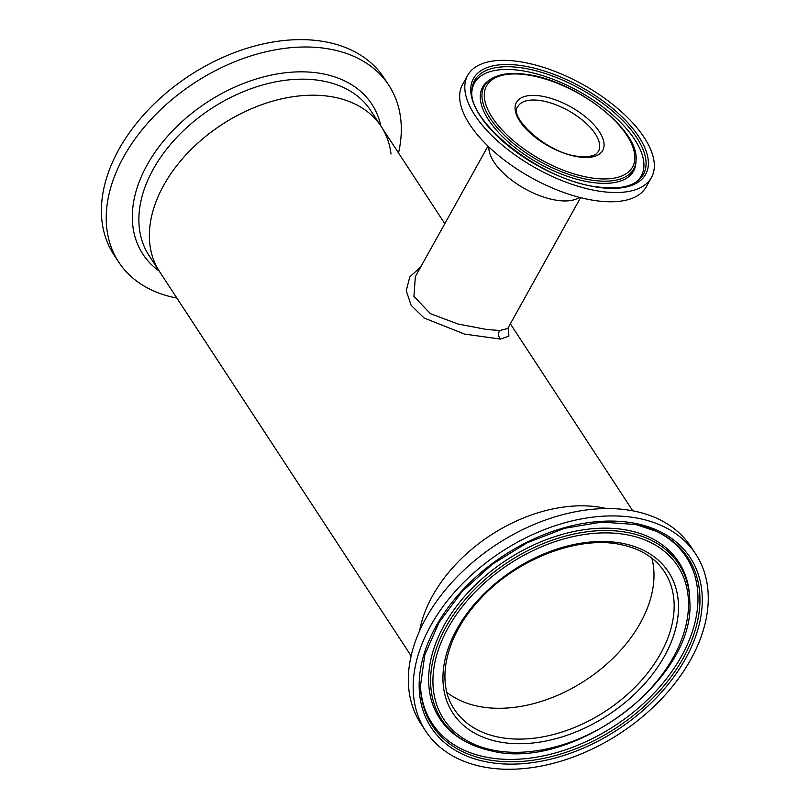 <?xml version="1.0" encoding="UTF-8"?>
<svg xmlns="http://www.w3.org/2000/svg" width="809" height="809" viewBox="0 0 809 809"><rect width="100%" height="100%" fill="white"/><g stroke="black" fill="none" stroke-linecap="round" stroke-linejoin="round"><path stroke-width="1.21" d="M640.313 623.031A125.567 84.348 -33.2 0 1 446.892 692.373A125.567 84.348 146.8 0 0 477.249 706.085A125.567 84.348 146.8 0 0 603.696 666.707A125.567 84.348 146.8 0 0 651.872 558.19A125.567 84.348 -33.2 0 1 640.313 623.031M487.989 146.105L415.361 276.577L413.925 296.397L430.418 313.68L458.066 324.045L486.361 329.425L499.709 330.517L507.678 328.515M508.133 327.787L508.912 336.139L500.458 339.082L464.477 334.077L424.169 318.028L411.154 305.377L406.249 290.694L409.799 276.85L420.629 267.132M488.899 146.975A52.979 24.169 29.1 0 0 558.129 200.48A52.979 24.169 29.1 0 0 579.345 197.325A52.979 24.169 29.1 0 1 558.129 200.48A52.979 24.169 29.1 0 1 488.899 146.975M444.808 223.678L381.251 126.598A132.454 88.97 -33.2 0 0 245.046 111.602A132.454 88.97 -33.2 0 0 149.372 236.4A132.454 88.97 -33.2 0 0 159.606 271.682A132.454 88.97 -33.2 0 1 163.802 185.14A132.454 88.97 -33.2 0 1 275.212 100.437A132.454 88.97 -33.2 0 1 381.251 126.598A132.454 88.97 -33.2 0 1 391 154.054M432.593 595.758A132.454 88.97 -33.2 0 1 606.406 508.548A132.454 88.97 146.8 0 0 604.606 508.143A132.454 88.97 146.8 0 0 419.598 630.838A132.454 88.97 -33.2 0 1 432.593 595.758M635.914 162.569A86.351 39.388 -150.9 0 1 635.793 164.065A86.351 39.388 -150.9 0 1 593.139 182.591A86.351 39.388 -150.9 0 1 504.017 138.086A86.351 39.388 -150.9 0 1 487.423 81.487A86.351 39.388 -150.9 0 1 488.626 80.587L490.244 79.464A85.471 38.984 -150.9 0 0 504.492 135.437A85.471 38.984 -150.9 0 0 593.685 180.417A85.471 38.984 -150.9 0 0 636.026 160.607L635.914 162.569M471.94 91.205A95.472 43.544 -150.9 0 1 519.135 70.302A95.472 43.544 -150.9 0 1 617.955 119.783A95.472 43.544 -150.9 0 1 635.692 182.349M467.713 75.308L462.566 84.551A105.13 47.943 29.1 0 0 495.108 152.598A105.13 47.943 29.1 0 0 597.072 200.844A105.13 47.943 29.1 0 0 646.28 186.808L651.427 177.565A105.13 47.943 29.1 0 0 618.885 109.518A105.13 47.943 29.1 0 0 516.911 61.282A105.13 47.943 29.1 0 0 467.713 75.308A105.13 47.943 29.1 0 0 500.255 143.355A105.13 47.943 29.1 0 0 602.22 191.602A105.13 47.943 29.1 0 0 651.427 177.565M420.447 685.092A151.859 102.005 146.8 0 0 484.237 756.749A151.859 102.005 146.8 0 0 667.961 676.82A151.859 102.005 146.8 0 0 655.786 531.028M689.764 600.794C696.286 679.236 571.842 772.544 490.396 750.621L470.787 744.138A141.777 95.24 146.8 0 1 458.298 608.095A141.777 95.24 146.8 0 1 630.181 533.03A141.777 95.24 146.8 0 1 689.764 600.794L689.713 598.943A142.839 95.947 146.8 0 0 629.685 530.674A142.839 95.947 146.8 0 0 456.529 606.295A142.839 95.947 146.8 0 0 469.109 743.35L470.787 744.138A141.777 95.24 146.8 0 0 490.214 750.56M695.791 554.185L690.957 546.813A161.426 108.436 146.8 0 0 635.581 511.389A161.426 108.436 146.8 0 0 460.028 573.905A161.426 108.436 146.8 0 0 420.832 723.64L425.655 731.012A161.426 108.436 146.8 0 0 481.042 766.436A161.426 108.436 146.8 0 0 656.595 703.911A161.426 108.436 146.8 0 0 695.791 554.185A161.426 108.436 146.8 0 0 640.404 518.761A161.426 108.436 146.8 0 0 464.851 581.277A161.426 108.436 146.8 0 0 425.655 731.012M176.888 298.076A161.426 108.436 -33.2 0 1 118.701 262.086A161.426 108.436 -33.2 0 1 106.222 219.077A161.426 108.436 -33.2 0 1 222.819 66.985A161.426 108.436 -33.2 0 1 388.826 85.258A161.426 108.436 -33.2 0 1 401.294 128.267A161.426 108.436 -33.2 0 1 398.534 152.982M118.701 262.086L113.877 254.714A161.426 108.436 -33.2 0 1 101.398 211.705A161.426 108.436 -33.2 0 1 217.995 59.613A161.426 108.436 -33.2 0 1 384.002 77.886L388.826 85.258M500.458 339.082A6.26 5.299 88.6 0 1 499.709 330.517M519.813 67.582A96.584 44.05 29.1 0 0 471.971 89.971C466.854 122.088 543.355 181.873 598.913 187.061C615.882 189.124 628.492 187.324 636.723 181.671A96.584 44.05 29.1 0 0 620.604 118.417A96.584 44.05 29.1 0 0 519.813 67.582M599.55 187.516A98.546 44.95 -150.9 0 1 480.233 116.021A98.546 44.95 -150.9 0 1 519.58 65.357A98.546 44.95 -150.9 0 1 638.898 136.852A98.546 44.95 -150.9 0 1 599.55 187.516M525.688 74.681A83.509 38.084 29.1 0 0 492.337 117.618A83.509 38.084 29.1 0 0 593.452 178.202A83.509 38.084 29.1 0 0 626.793 135.265A83.509 38.084 29.1 0 0 525.688 74.681M539.441 100.427A46.103 21.024 29.1 0 0 517.861 106.586C507.84 116.617 547.885 154.206 578.607 156.349C592.006 157.917 596.83 153.72 596.607 153.558L598.417 151.425A46.103 21.024 29.1 0 0 584.149 121.583A46.103 21.024 29.1 0 0 539.441 100.427M579.608 157.057A49.389 22.531 -150.9 0 1 519.803 121.219A49.389 22.531 -150.9 0 1 539.522 95.826A49.389 22.531 -150.9 0 1 599.327 131.655A49.389 22.531 -150.9 0 1 579.608 157.057M656.625 531.412L635.854 524.545L601.825 522.068L564.692 528.277L527.205 542.728L492.094 564.399L461.949 591.692L438.953 622.606L424.796 654.845L420.458 686.012A152.911 102.713 146.8 0 0 484.722 759.105A152.911 102.713 146.8 0 0 670.095 678.144A152.911 102.713 146.8 0 0 656.625 531.412A152.911 102.713 146.8 0 0 636.046 524.566M491.71 749.862A139.826 93.925 146.8 0 0 668.285 665.706A139.826 93.925 146.8 0 0 629.736 535.336A139.826 93.925 146.8 0 0 453.161 619.482A139.826 93.925 146.8 0 0 491.71 749.862M497.12 741.459A128.864 86.563 146.8 0 0 659.851 663.896A128.864 86.563 146.8 0 0 624.326 543.739A128.864 86.563 146.8 0 0 461.595 621.292A128.864 86.563 146.8 0 0 497.12 741.459M497.404 736.888A125.567 84.348 146.8 0 0 633.963 688.257A125.567 84.348 146.8 0 0 664.452 571.781C655.391 558.129 641.335 549.18 622.303 544.912C578.374 534.456 513.634 559.889 477.209 602.361C444.95 638.22 435.98 682.624 454.324 709.331A125.567 84.348 146.8 0 0 497.404 736.888M484.278 761.411A154.873 104.027 146.8 0 0 679.863 668.194A154.873 104.027 146.8 0 0 637.168 523.787A154.873 104.027 146.8 0 0 441.583 616.994A154.873 104.027 146.8 0 0 484.278 761.411M411.134 655.917L149.109 255.654A132.454 88.97 -33.2 0 1 138.875 220.361A132.454 88.97 -33.2 0 1 234.539 95.573A132.454 88.97 -33.2 0 1 370.755 110.56L381.251 126.598M159.221 271.096A136.842 91.923 -33.2 0 1 132.312 217.702A136.842 91.923 -33.2 0 1 246.856 82.174A136.842 91.923 -33.2 0 1 380.867 126.002M510.348 323.802L632.769 510.823M580.579 197.639L507.951 328.11M636.026 160.607C639.889 129.632 573.814 79.302 525.041 74.226C514.888 72.79 500.842 72.608 490.244 79.464"/></g></svg>
